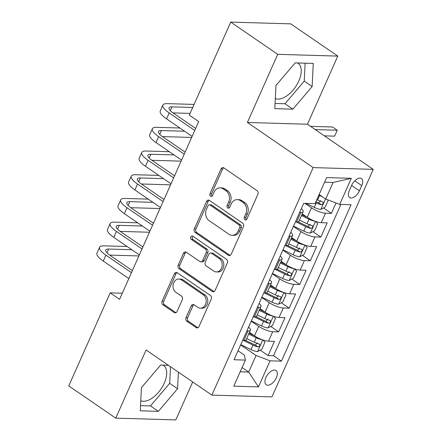 <?xml version="1.0" encoding="UTF-8"?>
<svg xmlns="http://www.w3.org/2000/svg" width="442" height="442" viewBox="0 0 442 442"><rect width="100%" height="100%" fill="white"/><g stroke="black" fill="none" stroke-linecap="round" stroke-linejoin="round"><path stroke-width="0.66" d="M244.879 219.751A1.856 1.481 -88.3 0 0 245.548 219.978A1.856 1.481 -88.3 0 0 246.896 219.011L257.901 194.292A2.646 2.116 -88.3 0 0 257.089 190.701L223.879 167.921A2.646 2.116 -88.3 0 0 222.923 167.601A2.646 2.116 -88.3 0 0 221 168.982L209.994 193.701A1.856 1.481 -88.3 0 0 210.563 196.215A1.856 1.481 -88.3 0 0 211.232 196.436A1.856 1.481 -88.3 0 0 212.58 195.469L214 192.27A8.475 6.768 -88.3 0 1 220.155 187.85A8.475 6.768 -88.3 0 1 223.221 188.878L225.989 190.778A8.475 6.768 -88.3 0 1 228.58 202.27L227.155 205.469A1.856 1.481 -88.3 0 0 227.718 207.983A1.856 1.481 -88.3 0 0 228.392 208.21A1.856 1.481 -88.3 0 0 229.735 207.237L231.16 204.044A8.475 6.768 -88.3 0 1 237.315 199.618A8.475 6.768 -88.3 0 1 240.382 200.646L243.15 202.547A8.475 6.768 -88.3 0 1 245.735 214.038L244.31 217.237A1.856 1.481 -88.3 0 0 244.879 219.751M140.771 400.734A21.05 11.265 124.4 0 0 164.269 383.164A21.05 11.265 124.4 0 0 163.512 365.435A21.05 11.265 124.4 0 0 163.037 365.142M276.322 377.805A8.636 4.624 124.4 0 0 276.012 370.534A8.636 4.624 124.4 0 0 265.935 377.501A8.636 4.624 124.4 0 0 266.244 384.772A8.636 4.624 124.4 0 0 276.322 377.805M297.577 62.957A21.05 11.265 -55.6 0 1 298.052 63.256A21.05 11.265 -55.6 0 1 298.809 80.985A21.05 11.265 -55.6 0 1 275.311 98.555M186.01 317.621A2.646 2.116 -88.3 0 0 186.817 321.212L196.137 327.605A2.646 2.116 -88.3 0 0 197.093 327.925A2.646 2.116 -88.3 0 0 199.016 326.544L211.237 299.096A2.646 2.116 -88.3 0 0 210.431 295.505L177.22 272.725A2.646 2.116 -88.3 0 0 176.264 272.405A2.646 2.116 -88.3 0 0 174.341 273.786L162.115 301.234A2.646 2.116 -88.3 0 0 162.927 304.825L174.181 312.544A2.646 2.116 -88.3 0 0 175.137 312.87A2.646 2.116 -88.3 0 0 177.06 311.483L182.292 299.737A2.646 2.116 -88.3 0 0 181.485 296.146L175.899 292.317A7.083 5.658 -88.3 0 1 173.225 284.267A7.083 5.658 -88.3 0 1 178.883 279.012A7.083 5.658 -88.3 0 1 181.441 279.869L203.309 294.869A7.083 5.658 -88.3 0 1 205.983 302.919A7.083 5.658 -88.3 0 1 200.325 308.173A7.083 5.658 -88.3 0 1 197.767 307.312L194.121 304.814A2.646 2.116 -88.3 0 0 193.165 304.494A2.646 2.116 -88.3 0 0 191.242 305.875L186.01 317.621L187.635 317.671A2.646 2.116 -88.3 0 0 188.441 321.262L197.762 327.655A2.646 2.116 -88.3 0 0 197.911 327.749M146.092 349.992L115.754 418.132L68.759 385.899L110.18 292.88L119.578 299.322L198.718 121.572L189.32 115.124L230.735 22.1L277.725 54.333L247.387 122.473L313.179 167.595L211.878 395.12L146.092 349.992M228.348 255.255A2.646 2.116 -88.3 0 0 229.31 255.575A2.646 2.116 -88.3 0 0 231.232 254.194L243.454 226.746A2.646 2.116 -88.3 0 0 242.641 223.155L209.431 200.375A2.646 2.116 -88.3 0 0 208.475 200.055A2.646 2.116 -88.3 0 0 206.552 201.436L194.331 228.884A2.646 2.116 -88.3 0 0 195.137 232.475L228.348 255.255L229.973 255.305A2.646 2.116 -88.3 0 0 230.122 255.399M227.348 262.918L215.121 290.372A2.646 2.116 -88.3 0 1 213.199 291.753A2.646 2.116 -88.3 0 1 212.243 291.433L179.032 268.653A2.646 2.116 -88.3 0 1 178.225 265.062L183.452 253.31A2.646 2.116 -88.3 0 1 185.375 251.929A2.646 2.116 -88.3 0 1 186.336 252.249L199.801 261.487A2.646 2.116 -88.3 0 0 200.762 261.813A2.646 2.116 -88.3 0 0 202.685 260.426L206.154 252.636A2.646 2.116 -88.3 0 0 205.342 249.045L191.32 239.426A1.856 1.481 -88.3 0 1 190.624 237.321A1.856 1.481 -88.3 0 1 192.104 235.945A1.856 1.481 -88.3 0 1 192.773 236.166L226.536 259.327A2.646 2.116 -88.3 0 1 227.348 262.918M245.664 340.18L247.006 341.102M260.205 350.158L268.106 355.572L274.438 341.351L268.509 341.18L272.731 331.699A10.796 2.967 -156 0 1 258.719 326.351L251.205 321.196M256.216 316.483L257.559 317.406M270.758 326.456L278.653 331.876L284.985 317.654L279.062 317.478L283.283 307.997A10.796 2.967 -156 0 1 269.272 302.648L261.758 297.494M266.764 292.781L268.112 293.703M281.311 302.753L289.206 308.173L295.538 293.952L289.615 293.781L293.836 284.3A10.796 2.967 -156 0 1 279.825 278.952L272.311 273.797M277.316 269.079L278.664 270.001M291.864 279.057L299.759 284.471L306.091 270.25L300.168 270.079L304.389 260.598A10.796 2.967 -156 0 1 290.377 255.249L282.858 250.095M287.869 245.382L289.217 246.304M302.411 255.354L310.312 260.774L316.643 246.553L310.72 246.376L314.942 236.895A10.796 2.967 -156 0 1 300.93 231.547L293.411 226.392M298.422 221.68L299.77 222.602M312.964 231.652L320.864 237.072L327.196 222.851L321.273 222.68A10.796 2.967 -156 0 1 307.256 217.331L302.201 213.862M268.509 341.18A10.796 2.967 24 0 1 254.498 335.832L249.437 332.362M279.062 317.478A10.796 2.967 24 0 1 265.051 312.129L259.99 308.66M289.615 293.781A10.796 2.967 24 0 1 275.604 288.433L270.543 284.963M300.168 270.079A10.796 2.967 24 0 1 286.156 264.73L281.095 261.261M310.72 246.376A10.796 2.967 24 0 1 296.709 241.028L291.648 237.558M351.672 185.292L349.351 190.508A8.365 4.475 124.4 0 0 349.655 197.557A8.365 4.475 124.4 0 0 359.418 190.806L361.738 185.59A8.365 4.475 124.4 0 0 361.44 178.546A8.365 4.475 124.4 0 0 351.672 185.292M313.179 167.595L373.241 169.363L271.94 396.888L211.878 395.12M268.106 355.572L273.543 355.733L281.438 361.147L351.081 204.723L339.716 204.392L325.704 199.044L319.113 194.524M281.438 361.147L270.073 360.816L258.465 386.883L233.79 386.159L245.398 360.086L234.039 359.755L303.682 203.331L315.047 203.668L326.649 177.596L351.324 178.319L339.716 204.392M323.516 207.955L331.417 213.37L325.494 213.199A10.796 2.967 -156 0 1 311.477 207.85L304.947 203.37M301.311 208.657A10.796 2.967 -156 0 1 303.162 211.707L298.941 221.182A10.796 2.967 -156 0 1 296.599 221.95L295.405 221.917M303.162 211.707A10.796 2.967 -156 0 1 300.82 212.469L299.626 212.436M242.647 340.417L243.835 340.456A10.796 2.967 24 0 0 246.177 339.688L250.399 330.207A10.796 2.967 -156 0 1 248.056 330.975L246.868 330.936M253.2 316.721L254.388 316.754A10.796 2.967 24 0 0 256.73 315.986L260.951 306.505A10.796 2.967 -156 0 1 258.609 307.273L257.421 307.24M263.752 293.018L264.94 293.052A10.796 2.967 24 0 0 267.283 292.284L271.504 282.808A10.796 2.967 -156 0 1 269.161 283.571L267.974 283.537M274.3 269.316L275.493 269.355A10.796 2.967 24 0 0 277.836 268.587L282.057 259.106A10.796 2.967 -156 0 1 279.714 259.874L278.521 259.835M284.852 245.619L286.046 245.653A10.796 2.967 24 0 0 288.388 244.885L292.61 235.404A10.796 2.967 -156 0 1 290.267 236.172L289.074 236.138M320.864 237.072L314.942 236.895M310.312 260.774L304.389 260.598M299.759 284.471L293.836 284.3M289.206 308.173L283.283 307.997M278.653 331.876L272.731 331.699M273.543 355.733L340.909 204.425M331.417 213.37L336.042 202.988M242.083 367.534L248.675 372.059L256.062 355.467L240.652 344.898M325.704 199.044L333.091 182.452L324.599 182.203M247.387 122.473L307.45 124.235L337.787 56.101L277.725 54.333M337.787 56.101L290.797 23.868L230.735 22.1M115.754 418.132L175.811 419.9L192.701 381.965M307.45 124.235L373.241 169.363M122.29 293.234L110.18 292.88M240.183 371.805L248.675 372.059L258.465 386.883M238.034 350.777L244.376 355.125L245.398 360.086M290.759 232.354A10.796 2.967 -156 0 1 292.61 235.404M280.206 256.056A10.796 2.967 -156 0 1 282.057 259.106M269.653 279.758A10.796 2.967 -156 0 1 271.504 282.808M259.1 303.455A10.796 2.967 -156 0 1 260.951 306.505M248.553 327.157A10.796 2.967 -156 0 1 250.399 330.207M256.062 355.467L270.073 360.816M333.091 182.452L351.324 178.319M275.952 85.494L274.813 108.633L292.902 109.163L312.129 86.56L313.267 63.421L295.179 62.891L275.952 85.494M168.402 365.296L160.639 365.07L141.412 387.673L140.274 410.811L158.363 411.342L177.59 388.739L178.402 372.158M275.068 103.456L285.007 103.748L304.234 81.14L305.118 63.178M304.234 81.14L312.129 86.56M285.007 103.748L292.902 109.163M140.528 405.634L150.468 405.927L169.695 383.324L170.513 366.744M150.468 405.927L158.363 411.342M169.695 383.324L177.59 388.739M246.371 219.696A1.856 1.481 -88.3 0 1 245.934 217.287L247.36 214.088A8.475 6.768 -88.3 0 0 244.769 202.591L243.15 202.547M237.315 199.618L238.94 199.668A8.475 6.768 -88.3 0 1 242.001 200.696L244.769 202.591M220.155 187.85L221.779 187.9A8.475 6.768 -88.3 0 1 224.845 188.927L227.613 190.822A8.475 6.768 -88.3 0 1 230.199 202.32L228.779 205.513A1.856 1.481 -88.3 0 0 229.21 207.928M223.729 167.827A2.646 2.116 -88.3 0 0 222.624 169.032L211.619 193.745A1.856 1.481 -88.3 0 0 212.055 196.16M209.281 200.281A2.646 2.116 -88.3 0 0 208.176 201.48L195.955 228.934A2.646 2.116 -88.3 0 0 196.762 232.525L229.973 255.305M239.73 227.531A1.856 1.481 -88.3 0 0 239.161 225.017L210.011 205.022A1.856 1.481 -88.3 0 0 209.342 204.795A1.856 1.481 -88.3 0 0 207.994 205.768L206.491 209.138A8.475 6.768 -88.3 0 0 209.083 220.63L229.011 234.299A8.475 6.768 -88.3 0 0 232.072 235.326A8.475 6.768 -88.3 0 0 238.227 230.906L239.73 227.531L241.354 227.58A1.856 1.481 -88.3 0 0 240.785 225.066L239.161 225.017M209.342 204.795L210.967 204.845A1.856 1.481 -88.3 0 1 211.635 205.071L240.785 225.066M232.072 235.326L233.696 235.376A8.475 6.768 -88.3 0 0 239.851 230.951L238.227 230.906M241.354 227.58L239.851 230.951M186.181 252.155A2.646 2.116 -88.3 0 0 185.076 253.36L179.844 265.106A2.646 2.116 -88.3 0 0 180.656 268.697L213.867 291.477A2.646 2.116 -88.3 0 0 214.016 291.571M200.762 261.813L202.386 261.857A2.646 2.116 -88.3 0 0 204.309 260.476L207.779 252.68A2.646 2.116 -88.3 0 0 206.966 249.089L192.944 239.476L191.32 239.426M192.911 236.266A1.856 1.481 -88.3 0 0 192.944 239.476M213.779 271.073A7.083 5.658 -88.3 0 0 216.342 271.935A7.083 5.658 -88.3 0 0 222 266.681A7.083 5.658 -88.3 0 0 219.32 258.631L211.619 253.343A2.646 2.116 -88.3 0 0 210.657 253.023A2.646 2.116 -88.3 0 0 208.734 254.404L205.265 262.2A2.646 2.116 -88.3 0 0 206.077 265.791L213.779 271.073M216.342 271.935L217.967 271.985A7.083 5.658 -88.3 0 0 223.624 266.725A7.083 5.658 -88.3 0 0 220.945 258.675L219.32 258.631M210.657 253.023L212.282 253.073A2.646 2.116 -88.3 0 1 213.243 253.393L220.945 258.675M193.972 304.72A2.646 2.116 -88.3 0 0 192.867 305.925L187.635 317.671M200.325 308.173L201.95 308.223A7.083 5.658 -88.3 0 0 207.607 302.963A7.083 5.658 -88.3 0 0 204.928 294.913L203.309 294.869M178.883 279.012L180.502 279.062A7.083 5.658 -88.3 0 1 183.065 279.919L204.928 294.913M177.065 272.631A2.646 2.116 -88.3 0 0 175.96 273.83L163.739 301.284A2.646 2.116 -88.3 0 0 164.551 304.875L175.805 312.593A2.646 2.116 -88.3 0 0 175.955 312.687M322.24 196.668A7.149 1.967 -156 0 1 319.572 195.546L318.82 195.182M328.262 200.016L325.102 207.116L320.798 209.392A7.149 1.967 -156 0 1 314.295 207.397L306.091 203.403M315.549 202.53L316.295 202.895A7.149 1.967 24 0 0 321.356 204.69C323.334 203.994 323.754 203.044 322.621 201.85A7.149 1.967 -156 0 1 317.566 200.049L316.815 199.685M320.743 200.558L318.649 202.839A3.641 1 -156 0 1 317.085 202.198L315.947 201.64M323.003 202.005L322.621 201.85M324.378 135.849L334.627 136.153L337.268 130.224L332.566 127.003L310.538 126.351M315.234 129.578L337.268 130.224L334.627 136.153M194.082 104.417L167.286 103.632A20.238 5.569 24 0 0 162.899 105.069A20.238 5.569 24 0 0 169.209 112.942L194.756 130.467M162.899 105.069L160.258 110.992A20.238 5.569 24 0 0 166.573 118.865L192.121 136.39M195.668 128.423L173.27 113.064A13.492 3.713 -156 0 1 169.059 107.815A13.492 3.713 -156 0 1 171.988 106.853L192.729 107.467M173.015 112.887L190.093 113.39M314.881 221.182A7.149 1.967 -156 0 1 309.019 219.249L301.444 215.558M307.162 217.265L301.842 214.668M315.743 221.486L317.715 223.707L314.549 230.818L310.245 233.089A7.149 1.967 -156 0 1 303.742 231.1L293.532 226.127M296.19 221.939L305.748 226.597A7.149 1.967 24 0 0 310.803 228.392C312.781 227.696 313.207 226.746 312.069 225.547A7.149 1.967 -156 0 1 307.013 223.751L299.438 220.061M310.19 224.26L308.096 226.536A3.641 1 -156 0 1 306.533 225.895L298.118 221.796M312.45 225.707L312.069 225.547M304.328 244.885A7.149 1.967 -156 0 1 298.466 242.951L290.891 239.26M296.615 240.967L291.289 238.371M305.19 245.188L307.162 247.404L303.997 254.515L299.693 256.791A7.149 1.967 -156 0 1 293.19 254.796L282.979 249.824M285.637 245.642L295.195 250.294A7.149 1.967 24 0 0 300.251 252.095C302.229 251.393 302.654 250.448 301.516 249.249A7.149 1.967 -156 0 1 296.46 247.454L288.886 243.763M299.637 247.962L297.543 250.238A3.641 1 -156 0 1 295.98 249.597L287.565 245.498M301.897 249.404L301.516 249.249M293.775 268.581A7.149 1.967 -156 0 1 287.913 266.648L280.339 262.957M286.062 264.664L280.736 262.073M294.637 268.891L296.61 271.106L293.444 278.217L289.14 280.493A7.149 1.967 -156 0 1 282.637 278.499L272.427 273.526M275.084 269.338L284.642 273.996A7.149 1.967 24 0 0 289.698 275.791C291.676 275.095 292.101 274.145 290.963 272.952A7.149 1.967 -156 0 1 285.908 271.15L278.333 267.465M289.085 271.659L286.991 273.941A3.641 1 -156 0 1 285.427 273.3L277.012 269.2M291.35 273.106L290.963 272.952M283.223 292.284A7.149 1.967 -156 0 1 277.361 290.35L269.786 286.659M275.51 288.366L270.184 285.77M284.084 292.587L286.057 294.808L282.891 301.919L278.587 304.19A7.149 1.967 -156 0 1 272.084 302.201L261.874 297.228M264.531 293.04L274.09 297.698A7.149 1.967 24 0 0 279.145 299.494C281.123 298.798 281.548 297.847 280.41 296.648A7.149 1.967 -156 0 1 275.355 294.853L267.78 291.162M278.532 295.361L276.443 297.637A3.641 1 -156 0 1 274.88 297.002L266.46 292.897M280.797 296.809L280.41 296.648M179.905 128.014L156.733 127.329A20.238 5.569 24 0 0 152.346 128.771A20.238 5.569 24 0 0 158.656 136.644L184.203 154.164M152.346 128.771L149.705 134.694A20.238 5.569 24 0 0 156.02 142.567L181.568 160.092M185.115 152.125L162.717 136.76A13.492 3.713 -156 0 1 158.507 131.512A13.492 3.713 -156 0 1 161.435 130.556L184.607 131.235M162.463 136.589L191.651 137.445M169.352 151.711L146.186 151.031A20.238 5.569 24 0 0 141.794 152.468A20.238 5.569 24 0 0 148.109 160.341L173.651 177.866M141.794 152.468L139.153 158.396A20.238 5.569 24 0 0 145.468 166.269L171.015 183.789M174.562 175.822L152.164 160.463A13.492 3.713 -156 0 1 147.954 155.214A13.492 3.713 -156 0 1 150.882 154.252L174.054 154.938M151.915 160.286L181.098 161.148M158.8 175.413L135.633 174.734A20.238 5.569 24 0 0 131.241 176.17A20.238 5.569 24 0 0 137.556 184.043L163.098 201.569M131.241 176.17L128.6 182.093A20.238 5.569 24 0 0 134.915 189.972L160.463 207.491M164.01 199.524L141.611 184.165A13.492 3.713 -156 0 1 137.401 178.916A13.492 3.713 -156 0 1 140.329 177.955L163.501 178.634M141.363 183.988L170.546 184.844M148.252 199.115L125.08 198.43A20.238 5.569 24 0 0 120.688 199.872A20.238 5.569 24 0 0 127.003 207.746L152.551 225.265M120.688 199.872L118.053 205.795A20.238 5.569 24 0 0 124.362 213.668L149.91 231.194M153.457 223.227L131.059 207.862A13.492 3.713 -156 0 1 126.848 202.613A13.492 3.713 -156 0 1 129.777 201.657L152.949 202.337M130.81 207.69L159.993 208.547M272.67 315.986A7.149 1.967 -156 0 1 266.808 314.052L259.233 310.361M264.957 312.069L259.631 309.472M273.532 316.29L275.504 318.511L272.338 325.616L268.04 327.892A7.149 1.967 -156 0 1 261.531 325.898L251.327 320.925M253.979 316.743L263.537 321.395A7.149 1.967 24 0 0 268.592 323.196C270.576 322.494 270.996 321.549 269.858 320.351A7.149 1.967 -156 0 1 264.802 318.555L257.233 314.864M267.979 319.063L265.891 321.34A3.641 1 -156 0 1 264.327 320.699L255.907 316.599M270.244 320.505L269.858 320.351M137.7 222.812L114.528 222.133A20.238 5.569 24 0 0 110.135 223.569A20.238 5.569 24 0 0 116.45 231.442L141.998 248.968M110.135 223.569L107.5 229.497A20.238 5.569 24 0 0 113.809 237.371L139.357 254.89M142.904 246.929L120.506 231.564A13.492 3.713 -156 0 1 116.301 226.315A13.492 3.713 -156 0 1 119.224 225.354L142.396 226.039M120.257 231.387L149.44 232.249M262.117 339.683A7.149 1.967 -156 0 1 256.255 337.749L248.686 334.064M254.404 335.765L249.078 333.174M262.984 339.992L264.951 342.207L261.786 349.318L257.487 351.594A7.149 1.967 -156 0 1 250.979 349.6L240.774 344.627M243.431 340.439L252.984 345.097A7.149 1.967 24 0 0 258.04 346.893C260.023 346.197 260.443 345.246 259.305 344.053A7.149 1.967 -156 0 1 254.249 342.252L246.68 338.566M257.426 342.76L255.338 345.042A3.641 1 -156 0 1 253.774 344.401L245.36 340.301M259.692 344.207L259.305 344.053M127.147 246.514L103.975 245.835A20.238 5.569 24 0 0 99.583 247.271A20.238 5.569 24 0 0 105.898 255.144L131.445 272.67M99.583 247.271L96.947 253.194A20.238 5.569 24 0 0 103.262 261.073L128.804 278.593M132.351 270.626L109.959 255.266A13.492 3.713 -156 0 1 105.749 250.017A13.492 3.713 -156 0 1 108.677 249.056L131.843 249.741M109.704 255.089L138.887 255.946M254.498 335.832L258.719 326.351M265.051 312.129L269.272 302.648M275.604 288.433L279.825 278.952M286.156 264.73L290.377 255.249M296.709 241.028L300.93 231.547M307.256 217.331L311.477 207.85M296.599 221.95L300.82 212.469M243.835 340.456L248.056 330.975M254.388 316.754L258.609 307.273M264.94 293.052L269.161 283.571M275.493 269.355L279.714 259.874M286.046 245.653L290.267 236.172M321.273 222.68L325.494 213.199M354.755 180.8L361.738 185.59M351.605 185.447L359.418 190.806M247.36 214.088L245.735 214.038M242.001 200.696L240.382 200.646M228.779 205.513L227.155 205.469M230.199 202.32L228.58 202.27M227.613 190.822L225.989 190.778M224.845 188.927L223.221 188.878M211.619 193.745L209.994 193.701M222.624 169.032L221 168.982M245.934 217.287L244.31 217.237M196.762 232.525L195.137 232.475M195.955 228.934L194.331 228.884M208.176 201.48L206.552 201.436M211.635 205.071L210.011 205.022M213.867 291.477L212.243 291.433M180.656 268.697L179.032 268.653M179.844 265.106L178.225 265.062M185.076 253.36L183.452 253.31M204.309 260.476L202.685 260.426M207.779 252.68L206.154 252.636M206.966 249.089L205.342 249.045M213.243 253.393L211.619 253.343M192.867 305.925L191.242 305.875M183.065 279.919L181.441 279.869M175.805 312.593L174.181 312.544M164.551 304.875L162.927 304.825M163.739 301.284L162.115 301.234M175.96 273.83L174.341 273.786M197.762 327.655L196.137 327.605M188.441 321.262L186.817 321.212M320.909 209.331L325.539 198.928M317.566 200.049L319.572 195.546M314.295 207.397L316.295 202.895M318.649 202.839L321.356 204.69M169.209 112.942L166.573 118.865M171.988 106.853L170.308 110.627M310.356 233.033L315.527 221.414M307.013 223.751L309.019 219.249M303.742 231.1L305.748 226.597M308.096 226.536L310.803 228.392M299.803 256.736L304.974 245.117M296.46 247.454L298.466 242.951M293.19 254.796L295.195 250.294M297.543 250.238L300.251 252.095M289.25 280.432L294.422 268.813M285.908 271.15L287.913 266.648M282.637 278.499L284.642 273.996M286.991 273.941L289.698 275.791M278.698 304.135L283.869 292.516M275.355 294.853L277.361 290.35M272.084 302.201L274.09 297.698M276.443 297.637L279.145 299.494M158.656 136.644L156.02 142.567M161.435 130.556L159.755 134.329M148.109 160.341L145.468 166.269M150.882 154.252L149.203 158.032M137.556 184.043L134.915 189.972M140.329 177.955L138.65 181.728M127.003 207.746L124.362 213.668M129.777 201.657L128.097 205.431M268.145 327.837L273.322 316.218M264.802 318.555L266.808 314.052M261.531 325.898L263.537 321.395M265.891 321.34L268.592 323.196M116.45 231.442L113.809 237.371M119.224 225.354L117.544 229.133M257.592 351.534L262.769 339.915M254.249 342.252L256.255 337.749M250.979 349.6L252.984 345.097M255.338 345.042L258.04 346.893M105.898 255.144L103.262 261.073M108.677 249.056L106.992 252.835"/></g></svg>
